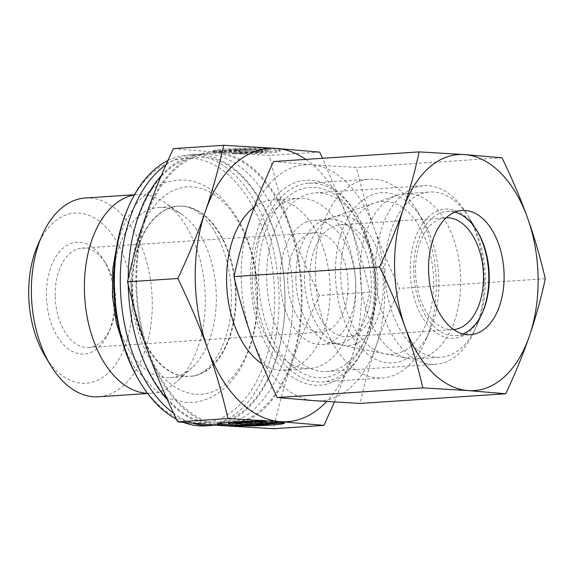 <?xml version="1.0" encoding="UTF-8"?>
<svg xmlns="http://www.w3.org/2000/svg" width="574" height="574" viewBox="0 0 574 574"><rect width="100%" height="100%" fill="white"/><g stroke="black" fill="none" stroke-linecap="round" stroke-linejoin="round"><path stroke-width="0.43" stroke-dasharray="2.87 2.15" d="M193.603 423.397A135.708 82.053 -93.8 0 1 173.52 413.201M165.994 164.81A135.708 82.053 -93.8 0 1 193.675 154.643A135.708 82.053 -93.8 0 1 200.513 154.657A135.708 82.053 -93.8 0 1 284.977 295.911A135.708 82.053 -93.8 0 1 214.82 425.14M195.863 394.288A103.923 62.839 86.2 0 0 257.288 295.093A103.923 62.839 86.2 0 0 192.606 186.923A103.923 62.839 86.2 0 0 131.181 286.117A103.923 62.839 86.2 0 0 195.863 394.288M85.239 198.008A99.603 60.227 -93.8 0 1 152.254 301.694A99.603 60.227 -93.8 0 1 98.405 396.77M37.712 245.342A85.282 51.567 -93.8 0 1 95.09 218.321A85.282 51.567 -93.8 0 1 132.192 301.831A85.282 51.567 -93.8 0 1 101.641 378.065A85.282 51.567 -93.8 0 1 45.052 356.124M134.388 194.959A99.603 60.227 -93.8 0 1 138.255 194.493A99.603 60.227 -93.8 0 1 165.262 202.809A99.603 60.227 -93.8 0 1 205.27 298.179A99.603 60.227 -93.8 0 1 177.093 381.459A99.603 60.227 -93.8 0 1 151.421 393.262A99.603 60.227 -93.8 0 1 147.532 393.312M112.805 288.887A85.282 51.567 -93.8 0 1 158.912 207.472A85.282 51.567 -93.8 0 1 182.03 214.59A85.282 51.567 -93.8 0 1 216.29 296.256A85.282 51.567 -93.8 0 1 192.168 367.561A85.282 51.567 -93.8 0 1 170.184 377.67A85.282 51.567 -93.8 0 1 112.805 288.887M182.998 206.159A85.296 51.574 -93.8 0 1 235.921 289.856A85.296 51.574 -93.8 0 1 191.838 376.192A85.296 51.574 -93.8 0 1 188.107 376.436A85.296 51.574 -93.8 0 1 185.675 376.357A85.296 51.574 -93.8 0 1 132.759 292.668A85.296 51.574 -93.8 0 1 176.842 206.331A85.296 51.574 -93.8 0 1 180.566 206.08A85.296 51.574 -93.8 0 1 182.998 206.159M167.917 160.505A135.708 82.053 -93.8 0 1 187.734 155.03A135.708 82.053 -93.8 0 1 279.043 296.306A135.708 82.053 -93.8 0 1 205.679 425.851M127.794 208.513A132.594 80.173 -93.8 0 1 217.008 166.496A132.594 80.173 -93.8 0 1 274.681 296.335A132.594 80.173 -93.8 0 1 227.182 414.859A132.594 80.173 -93.8 0 1 139.209 380.749M161.359 175.515A135.708 82.053 -93.8 0 1 201.589 154.119A135.708 82.053 -93.8 0 1 208.434 154.133A135.708 82.053 -93.8 0 1 292.898 295.388A135.708 82.053 -93.8 0 1 219.526 424.932A135.708 82.053 -93.8 0 1 212.681 424.911A135.708 82.053 -93.8 0 1 167.299 399.655M136.634 283.104A135.708 82.053 -93.8 0 1 209.998 153.559A135.708 82.053 -93.8 0 1 301.307 294.828A135.708 82.053 -93.8 0 1 227.935 424.373A135.708 82.053 -93.8 0 1 136.634 283.104M128.239 284.819A135.708 82.053 -93.8 0 1 128.217 283.664A135.708 82.053 -93.8 0 1 128.196 278.842M252.316 279.646A85.282 51.567 -93.8 0 1 261.328 230.526A85.282 51.567 -93.8 0 1 298.423 198.231A85.282 51.567 -93.8 0 1 355.808 287.014A85.282 51.567 -93.8 0 1 309.702 368.422A85.282 51.567 -93.8 0 1 268.668 341.308A85.282 51.567 -93.8 0 1 252.316 279.646M254.289 207.063A85.282 51.567 -93.8 0 1 272.7 199.939A85.282 51.567 -93.8 0 1 330.079 288.715A85.282 51.567 -93.8 0 1 283.972 370.13A85.282 51.567 -93.8 0 1 262.053 363.83M255.007 278.275A99.603 60.227 -93.8 0 1 265.532 220.911A99.603 60.227 -93.8 0 1 308.855 183.192A99.603 60.227 -93.8 0 1 375.87 286.878A99.603 60.227 -93.8 0 1 322.021 381.954A99.603 60.227 -93.8 0 1 274.107 350.284A99.603 60.227 -93.8 0 1 255.007 278.275M315.363 274.272A99.603 60.227 -93.8 0 1 369.211 179.196A99.603 60.227 -93.8 0 1 417.133 210.866A99.603 60.227 -93.8 0 1 436.226 282.882A99.603 60.227 -93.8 0 1 425.7 340.246A99.603 60.227 -93.8 0 1 382.384 377.957A99.603 60.227 -93.8 0 1 315.363 274.272M335.431 274.142A85.282 51.567 -93.8 0 1 365.982 197.901A85.282 51.567 -93.8 0 1 422.564 219.842A85.282 51.567 -93.8 0 1 438.923 281.504A85.282 51.567 -93.8 0 1 429.904 330.624A85.282 51.567 -93.8 0 1 372.526 357.645A85.282 51.567 -93.8 0 1 335.431 274.142M55.176 295.667A49.802 30.113 -93.8 0 1 82.096 248.126A49.802 30.113 -93.8 0 1 106.061 263.961A49.802 30.113 -93.8 0 1 115.611 299.965A49.802 30.113 -93.8 0 1 110.344 328.651A49.802 30.113 -93.8 0 1 88.683 347.507A49.802 30.113 -93.8 0 1 55.176 295.667M114.434 300.561A56.022 33.873 86.2 0 0 103.693 260.058A56.022 33.873 86.2 0 0 66.519 245.643A56.022 33.873 86.2 0 0 46.451 295.725A56.022 33.873 86.2 0 0 70.824 350.585A56.022 33.873 86.2 0 0 108.515 332.834A56.022 33.873 86.2 0 0 114.434 300.561M287.696 280.263A49.802 30.113 -93.8 0 1 314.624 232.721A49.802 30.113 -93.8 0 1 348.131 284.561A49.802 30.113 -93.8 0 1 321.203 332.102A49.802 30.113 -93.8 0 1 287.696 280.263M295.875 278.684A62.25 37.64 -93.8 0 1 323.521 220.473A62.25 37.64 -93.8 0 1 329.526 219.254A62.25 37.64 -93.8 0 1 371.414 284.058A62.25 37.64 -93.8 0 1 337.756 343.482A62.25 37.64 -93.8 0 1 331.643 343.073A62.25 37.64 -93.8 0 1 295.875 278.684M280.148 279.725A62.25 37.64 -93.8 0 1 313.799 220.301A62.25 37.64 -93.8 0 1 355.686 285.099A62.25 37.64 -93.8 0 1 322.028 344.522A62.25 37.64 -93.8 0 1 280.148 279.725M340.719 274.516A76.564 46.3 -93.8 0 1 374.729 202.916A76.564 46.3 -93.8 0 1 433.635 281.131A76.564 46.3 -93.8 0 1 384.716 353.713A76.564 46.3 -93.8 0 1 340.719 274.516M369.771 292.166C363.88 267.025 357.028 243.584 349.222 221.844A136.949 82.807 -93.8 0 1 361.426 290.946A136.949 82.807 -93.8 0 1 351.367 358.47C358.513 337.785 364.641 315.686 369.771 292.166L319.431 295.495C308.238 319.424 299.09 341.724 292.001 362.402C284.862 383.095 278.727 405.194 273.597 428.713M135.873 283.054A136.949 82.807 -93.8 0 1 145.932 215.53A136.949 82.807 -93.8 0 1 216.821 152.332L269.306 155.454C275.197 180.588 282.049 204.028 289.856 225.776A136.949 82.807 -93.8 0 1 302.06 294.885A136.949 82.807 -93.8 0 1 292.001 362.402A136.949 82.807 -93.8 0 1 221.112 425.599A136.949 82.807 -93.8 0 1 148.078 352.156A136.949 82.807 -93.8 0 1 135.873 283.054M173.362 148.623L216.821 152.332A136.949 82.807 -93.8 0 1 289.856 225.776C297.612 247.523 307.47 270.763 319.431 295.495M229.98 424.466A33.615 2.224 179.1 0 0 238.935 424.66A33.615 2.224 179.1 0 0 271.631 423.813M276.74 423.397A33.615 2.224 179.1 0 0 284.388 421.861A33.615 2.224 179.1 0 0 284.245 421.66L272.098 422.464A22.185 1.471 -0.9 0 1 247.688 423.892A22.185 1.471 -0.9 0 1 228.596 422.737M284.259 422.902L284.245 421.66M250.486 421.409L250.479 420.921L262.627 420.118A33.615 2.224 179.1 0 0 217.166 422.916A33.615 2.224 179.1 0 0 218.507 423.519M229.944 422.213A22.185 1.471 -0.9 0 1 250.479 420.921M234.658 152.641A33.615 2.224 179.1 0 0 280.119 149.843A33.615 2.224 179.1 0 0 258.35 148.099A33.615 2.224 179.1 0 0 212.897 150.897A33.615 2.224 179.1 0 0 213.04 151.098L225.187 150.295A22.185 1.471 -0.9 0 1 249.59 148.867A22.185 1.471 -0.9 0 1 268.689 150.022A22.185 1.471 -0.9 0 1 267.821 150.438A22.185 1.471 -0.9 0 1 246.806 151.83L234.658 152.641L234.68 153.882L246.827 153.079A22.185 1.471 179.1 0 0 267.843 151.687A22.185 1.471 179.1 0 0 268.711 151.263A22.185 1.471 179.1 0 0 249.611 150.108A22.185 1.471 179.1 0 0 225.209 151.536L213.062 152.34A33.615 2.224 -0.9 0 1 212.911 152.139A33.615 2.224 -0.9 0 1 258.372 149.34A33.615 2.224 -0.9 0 1 280.134 151.084A33.615 2.224 -0.9 0 1 234.68 153.882M225.187 150.295L225.209 151.536M213.356 152.49L226.716 151.608L242.501 151.694L234.271 151.106L243.885 150.467L263.057 151.83L253.443 152.469L245.206 151.88L245.887 152.971L232.527 153.854L231.738 152.591L213.356 152.49L213.341 151.249L231.717 151.349L232.513 152.612L245.866 151.73L245.184 150.639L253.421 151.227L263.036 150.589L243.864 149.226L234.249 149.864L242.479 150.445L226.694 150.359L213.341 151.249M226.694 150.359L226.716 151.608M242.479 150.445L242.501 151.694M234.249 149.864L234.271 151.106M243.864 149.226L243.885 150.467M263.036 150.589L263.057 151.83M253.421 151.227L253.443 152.469M245.184 150.639L245.206 151.88M245.866 151.73L245.887 152.971M232.513 152.612L232.527 153.854M231.717 151.349L231.738 152.591M213.04 151.098L213.062 152.34M246.806 151.83L246.827 153.079M254.82 423.44L263.036 422.894L254.806 422.306M263.057 424.136L263.036 422.894M265.41 422.364L283.943 421.51L265.568 421.409L264.772 420.146L251.419 421.029L252.101 422.12L243.864 421.531L234.249 422.17L243.297 422.808M283.965 422.751L283.943 421.51M265.59 422.651L265.568 421.409M264.793 421.388L264.772 420.146M251.434 422.27L251.419 421.029M243.885 422.773L243.864 421.531M234.264 423.411L234.249 422.17M272.119 423.705L272.098 422.464M262.641 421.359L262.627 420.118M334.441 402.022L351.367 358.47A136.949 82.807 -93.8 0 1 326.656 401.535M319.653 152.117L269.306 155.454M305.82 159.393A136.949 82.807 -93.8 0 1 349.222 221.844L322.595 158.28M183.766 422.486A135.708 82.053 -93.8 0 1 176.326 419.113M360.221 272.707A82.792 50.06 -93.8 0 1 396.993 195.289A82.792 50.06 -93.8 0 1 404.979 193.668A82.792 50.06 -93.8 0 1 460.685 279.854A82.792 50.06 -93.8 0 1 415.92 358.894A82.792 50.06 -93.8 0 1 407.791 358.341A82.792 50.06 -93.8 0 1 360.221 272.707M304.457 277.881A64.991 39.297 -93.8 0 1 333.322 217.116A64.991 39.297 -93.8 0 1 383.317 283.499A64.991 39.297 -93.8 0 1 341.803 345.11A64.991 39.297 -93.8 0 1 304.457 277.881M384.932 271.064A82.792 50.06 -93.8 0 1 429.689 192.032A82.792 50.06 -93.8 0 1 469.525 218.357A82.792 50.06 -93.8 0 1 485.396 278.218A82.792 50.06 -93.8 0 1 476.65 325.903A82.792 50.06 -93.8 0 1 440.638 357.258A82.792 50.06 -93.8 0 1 384.932 271.064M482.318 312.923A64.74 39.147 -93.8 0 1 481.952 313.777A64.74 39.147 -93.8 0 1 438.393 334.29A64.74 39.147 -93.8 0 1 410.231 270.899A64.74 39.147 -93.8 0 1 433.42 213.026A64.74 39.147 -93.8 0 1 476.377 229.679A64.74 39.147 -93.8 0 1 476.851 230.475M377.879 283.111A56.022 33.873 -93.8 0 1 347.593 336.594A56.022 33.873 -93.8 0 1 309.895 278.268A56.022 33.873 -93.8 0 1 340.181 224.786A56.022 33.873 -93.8 0 1 377.879 283.111M453.661 329.562A56.022 33.873 -93.8 0 1 453.216 329.598A56.022 33.873 -93.8 0 1 415.519 271.272A56.022 33.873 -93.8 0 1 445.811 217.79A56.022 33.873 -93.8 0 1 446.249 217.768M462.945 333.96A62.25 37.64 -93.8 0 1 455.605 335.675A62.25 37.64 -93.8 0 1 413.718 270.871A62.25 37.64 -93.8 0 1 447.376 211.447A62.25 37.64 -93.8 0 1 454.881 212.179M484.14 278.864A89.494 54.114 -93.8 0 1 474.684 330.402A89.494 54.114 -93.8 0 1 435.759 364.289A89.494 54.114 -93.8 0 1 375.547 271.129A89.494 54.114 -93.8 0 1 423.928 185.703A89.494 54.114 -93.8 0 1 466.978 214.159A89.494 54.114 -93.8 0 1 484.14 278.864M375.296 286.074A89.494 54.114 -93.8 0 1 365.839 337.612A89.494 54.114 -93.8 0 1 326.915 371.5A89.494 54.114 -93.8 0 1 266.702 278.34A89.494 54.114 -93.8 0 1 315.083 192.914A89.494 54.114 -93.8 0 1 358.14 221.37A89.494 54.114 -93.8 0 1 375.296 286.074M374.198 286.634A95.349 57.651 -93.8 0 1 364.117 341.552A95.349 57.651 -93.8 0 1 299.965 371.758A95.349 57.651 -93.8 0 1 258.494 278.397A95.349 57.651 -93.8 0 1 292.647 193.165A95.349 57.651 -93.8 0 1 355.916 217.697A95.349 57.651 -93.8 0 1 374.198 286.634M375.288 287.179A102.71 62.107 -93.8 0 1 314.574 385.211A102.71 62.107 -93.8 0 1 250.644 278.304A102.71 62.107 -93.8 0 1 311.359 180.265A102.71 62.107 -93.8 0 1 375.288 287.179M273.576 161.531L311.115 164.738A118.273 71.513 -93.8 0 1 374.191 228.165C381.079 247.401 389.595 267.477 399.726 288.378C390.241 308.597 382.349 327.862 376.042 346.165A118.273 71.513 -93.8 0 1 314.817 400.738A118.273 71.513 -93.8 0 1 251.742 337.318A118.273 71.513 -93.8 0 1 241.202 277.629A118.273 71.513 -93.8 0 1 249.891 219.318A118.273 71.513 -93.8 0 1 311.115 164.738L356.44 167.429C361.398 188.681 367.31 208.922 374.191 228.165A118.273 71.513 -93.8 0 1 384.731 287.847A118.273 71.513 -93.8 0 1 376.042 346.165C369.756 364.468 364.454 383.554 360.149 403.429M545.3 278.734L399.726 288.378M502.013 157.785L356.44 167.429M132.099 287.61A85.282 51.567 -93.8 0 1 178.205 206.195A85.282 51.567 -93.8 0 1 182.503 206.209A85.282 51.567 -93.8 0 1 235.584 294.979A85.282 51.567 -93.8 0 1 189.477 376.386A85.282 51.567 -93.8 0 1 185.18 376.379A85.282 51.567 -93.8 0 1 132.099 287.61M204.043 157.498L197.836 157.484C158.905 157.541 123.647 221.012 128.605 291.865C131.016 360.874 170.865 421.603 209.158 422.069L215.365 422.091C254.296 422.026 289.554 358.563 284.596 287.71C282.186 218.701 242.336 157.972 204.043 157.498M124.185 347.679L134.581 367.661L156.214 391.188L170.327 398.966L185.445 402.396L192.197 402.41C201.266 401.757 209.74 398.808 217.618 393.577L226.063 386.847C233.417 379.859 239.559 371.199 244.488 360.859C254.669 338.918 258.91 314.071 257.209 286.311C254.045 231.975 223.573 182.482 184.218 180.064L177.466 180.042L164.501 182.675L152.397 188.652L137.674 201.897L125.441 221.047L117.268 243.276M134.51 194.744L138.255 194.493M182.03 214.59L165.262 202.809M158.912 207.472L176.842 206.331M170.184 377.67L188.107 376.436M187.734 155.03L193.675 154.643M201.589 154.119L209.998 153.559M272.7 199.939L298.423 198.231M261.328 230.526L265.532 220.911M308.855 183.192L369.211 179.196M422.564 219.842L417.133 210.866M106.061 263.961L103.693 260.058M82.096 248.126L314.624 232.721M313.799 220.301L329.526 219.254M323.521 220.473L374.729 202.916M191.838 376.192C207.989 375.647 228.122 348.705 230.906 310.692C232.434 292.295 230.691 274.437 225.668 257.109C221.449 243.103 215.752 231.616 208.577 222.655C199.429 211.928 190.69 206.425 182.36 206.138L180.566 206.08M284.388 421.861L284.41 423.103M268.711 151.263L268.689 150.022M280.134 151.084L280.119 149.843M212.911 152.139L212.897 150.897M217.166 422.916L217.187 424.157M331.643 343.073L384.716 353.713M322.028 344.522L337.756 343.482M88.683 347.507L321.203 332.102M110.344 328.651L108.515 332.834M429.904 330.624L425.7 340.246M322.021 381.954L382.384 377.957M268.668 341.308L274.107 350.284M283.972 370.13L309.702 368.422M219.526 424.932L227.935 424.373M192.168 367.561L177.093 381.459M147.676 393.506L151.421 393.262M333.322 217.116L396.993 195.289M404.979 193.668L429.689 192.032M476.377 229.679L469.525 218.357M347.593 336.594L453.216 329.598M340.181 224.786L445.811 217.79M481.952 313.777L476.65 325.903M415.92 358.894L440.638 357.258M341.803 345.11L407.791 358.341M455.605 335.675L470.45 334.692M482.684 312.105L474.684 330.402M326.915 371.5L435.759 364.289M365.839 337.612L364.117 341.552M358.14 221.37L355.916 217.697M315.083 192.914L423.928 185.703M477.324 231.243L466.978 214.159M447.376 211.447L462.221 210.464"/><path stroke-width="0.86" d="M214.82 425.14A135.708 82.053 -93.8 0 1 211.612 425.456A135.708 82.053 -93.8 0 1 204.767 425.434A135.708 82.053 -93.8 0 1 193.603 423.397M173.52 413.201A135.708 82.053 -93.8 0 1 120.303 284.187A135.708 82.053 -93.8 0 1 165.994 164.81M147.676 393.506L98.405 396.77A99.603 60.227 -93.8 0 1 50.49 365.1A99.603 60.227 -93.8 0 1 31.391 293.084A99.603 60.227 -93.8 0 1 41.916 235.72A99.603 60.227 -93.8 0 1 85.239 198.008L134.51 194.744M50.49 365.1L45.052 356.124A85.282 51.567 -93.8 0 1 28.7 294.462A85.282 51.567 -93.8 0 1 37.712 245.342L41.916 235.72M147.532 393.312A99.603 60.227 -93.8 0 1 84.407 289.576A99.603 60.227 -93.8 0 1 134.388 194.959M176.326 419.113A135.708 82.053 -93.8 0 1 140.386 382.7A135.708 82.053 -93.8 0 1 114.37 284.582A135.708 82.053 -93.8 0 1 128.712 206.418A135.708 82.053 -93.8 0 1 167.917 160.505M140.386 382.7L139.209 380.749A132.594 80.173 -93.8 0 1 113.781 284.876A132.594 80.173 -93.8 0 1 127.794 208.513L128.712 206.418M128.196 278.842A135.708 82.053 -93.8 0 1 161.359 175.515M262.053 363.83A85.282 51.567 -93.8 0 1 226.594 281.353A85.282 51.567 -93.8 0 1 254.289 207.063M228 418.546L280.485 421.668A136.949 82.807 -93.8 0 1 207.451 348.224A136.949 82.807 -93.8 0 1 195.239 279.115A136.949 82.807 -93.8 0 1 205.298 211.598C198.209 232.276 189.068 254.576 177.875 278.505C189.836 303.237 199.687 326.477 207.451 348.224C215.257 369.972 222.102 393.412 228 418.546L177.653 421.883C165.692 397.151 155.841 373.904 148.078 352.156C140.271 330.416 133.426 306.975 127.536 281.834C132.659 258.314 138.793 236.215 145.932 215.53C153.028 194.844 162.169 172.544 173.362 148.623L223.702 145.287C218.579 168.806 212.445 190.905 205.298 211.598A136.949 82.807 -93.8 0 1 276.187 148.401L223.702 145.287M271.631 423.813A33.615 2.224 179.1 0 0 276.74 423.397M284.259 422.902A33.615 2.224 -0.9 0 1 284.41 423.103A33.615 2.224 -0.9 0 1 238.956 425.901A33.615 2.224 -0.9 0 1 217.187 424.157A33.615 2.224 -0.9 0 1 262.641 421.359L250.494 422.17A22.185 1.471 179.1 0 0 229.478 423.562A22.185 1.471 179.1 0 0 228.617 423.978A22.185 1.471 179.1 0 0 247.71 425.133A22.185 1.471 179.1 0 0 272.119 423.705L284.259 422.902M250.494 422.17L250.486 421.409M228.617 423.978L228.596 422.737A22.185 1.471 -0.9 0 1 229.464 422.313A22.185 1.471 -0.9 0 1 229.944 422.213M253.435 424.774L234.264 423.411L243.885 422.773L252.115 423.361L251.434 422.27L264.793 421.388L265.59 422.651L283.965 422.751L270.605 423.641L254.82 423.555L263.057 424.136L253.435 424.774L253.421 423.533L254.82 423.44M254.82 423.555L254.806 422.306L265.41 422.364M270.605 423.641L270.591 422.679M252.115 423.361L252.101 422.227M243.297 422.808L253.421 423.533M218.507 423.519A33.615 2.224 179.1 0 0 229.98 424.466M326.656 401.535A136.949 82.807 -93.8 0 1 280.485 421.668L323.944 425.377L334.441 402.022M323.944 425.377L273.597 428.713L221.112 425.599L177.653 421.883M177.875 278.505L127.536 281.834M322.595 158.28L319.653 152.117L276.187 148.401A136.949 82.807 -93.8 0 1 305.82 159.393M167.299 399.655A135.708 82.053 -93.8 0 1 128.239 284.819M211.612 425.456L205.679 425.851A135.708 82.053 -93.8 0 1 183.766 422.486M476.851 230.475A64.74 39.147 -93.8 0 1 488.79 276.489A64.74 39.147 -93.8 0 1 482.318 312.923M446.249 217.768A56.022 33.873 -93.8 0 1 483.502 276.116A56.022 33.873 -93.8 0 1 453.661 329.562M454.881 212.179A62.25 37.64 -93.8 0 1 477.324 231.243A62.25 37.64 -93.8 0 1 489.263 276.252A62.25 37.64 -93.8 0 1 482.684 312.105A62.25 37.64 -93.8 0 1 462.945 333.96M504.101 275.269A62.25 37.64 -93.8 0 1 470.45 334.692A62.25 37.64 -93.8 0 1 428.563 269.888A62.25 37.64 -93.8 0 1 462.221 210.464A62.25 37.64 -93.8 0 1 504.101 275.269M422.859 387.888L468.183 390.578A118.273 71.513 -93.8 0 1 405.108 327.151A118.273 71.513 -93.8 0 1 394.568 267.47A118.273 71.513 -93.8 0 1 403.257 209.151C396.95 227.455 389.057 246.72 379.572 266.939C389.703 287.839 398.22 307.915 405.108 327.151C411.989 346.395 417.901 366.643 422.859 387.888L277.285 397.531C267.154 376.63 258.637 356.554 251.742 337.318C244.868 318.075 238.956 297.827 233.998 276.582C238.303 256.707 243.606 237.614 249.891 219.318C256.198 201.015 264.09 181.75 273.576 161.531L419.149 151.888C414.844 171.762 409.542 190.855 403.257 209.151A118.273 71.513 -93.8 0 1 464.481 154.578L419.149 151.888M545.3 278.734C540.349 257.489 534.43 237.241 527.556 218.005A118.273 71.513 -93.8 0 1 538.096 277.687A118.273 71.513 -93.8 0 1 529.407 336.005C535.693 317.702 540.995 298.616 545.3 278.734M505.723 393.786C515.208 373.566 523.101 354.309 529.407 336.005A118.273 71.513 -93.8 0 1 468.183 390.578L505.723 393.786L360.149 403.429L314.817 400.738L277.285 397.531M379.572 266.939L233.998 276.582M502.013 157.785L464.481 154.578A118.273 71.513 -93.8 0 1 527.556 218.005C520.661 198.762 512.144 178.693 502.013 157.785M117.268 243.276L112.762 268.991L112.447 296.026L116.321 322.782L124.185 347.679"/></g></svg>
